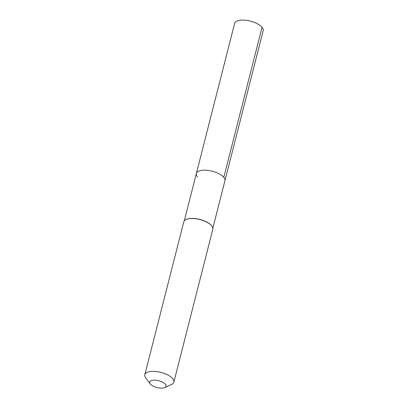 <?xml version="1.0" encoding="UTF-8"?>
<svg xmlns="http://www.w3.org/2000/svg" width="408" height="408" viewBox="0 0 408 408"><rect width="100%" height="100%" fill="white"/><g stroke="black" fill="none" stroke-linecap="round" stroke-linejoin="round"><path stroke-width="0.61" d="M184.299 220.84L196.37 173.482A14.734 6.11 -165.7 0 1 208.463 170.468A14.734 6.11 -165.7 0 1 223.814 177.363A14.734 6.11 14.3 0 1 224.93 180.764A14.734 6.11 14.3 0 0 223.814 177.363L262.064 27.295L223.814 177.363A14.734 6.11 -165.7 0 0 208.463 170.468A14.734 6.11 -165.7 0 0 196.37 173.482A14.734 6.11 -165.7 0 0 197.487 176.883M211.839 226.006A14.734 6.11 14.3 0 0 211.752 225.894A14.734 6.11 14.3 0 0 211.517 225.593A14.734 6.11 -165.7 0 0 199.553 219.356A14.734 6.11 -165.7 0 0 186.334 219.417A14.734 6.11 -165.7 0 0 186.206 219.473M211.686 225.818A14.984 6.217 14.3 0 1 211.925 226.124A14.984 6.217 14.3 0 1 212.823 229.276L173.864 382.118A14.984 6.217 14.3 0 1 171.569 384.458L164.812 387.564A8.492 3.524 14.3 0 1 157.192 387.6A8.492 3.524 14.3 0 1 150.297 384.005A8.492 3.524 -165.7 0 1 150.159 383.831L145.717 377.864A14.984 6.217 -165.7 0 1 144.82 374.717L183.779 221.87A14.984 6.217 -165.7 0 1 186.074 219.535A14.984 6.217 -165.7 0 1 199.517 219.473A14.984 6.217 -165.7 0 1 211.686 225.818M173.864 382.118A14.984 6.217 14.3 0 0 172.727 378.66A14.984 6.217 -165.7 0 0 157.116 371.647A14.984 6.217 -165.7 0 0 144.82 374.717M150.159 383.831A8.492 3.524 -165.7 0 1 154.739 380.144A8.492 3.524 -165.7 0 1 165.464 384.28A8.492 3.524 14.3 0 1 164.812 387.564M196.37 173.482L234.62 23.414A14.734 6.11 -165.7 0 1 246.713 20.4A14.734 6.11 -165.7 0 1 262.064 27.295A14.734 6.11 14.3 0 1 263.18 30.697L212.859 228.118M186.334 219.417L186.074 219.535"/></g></svg>
